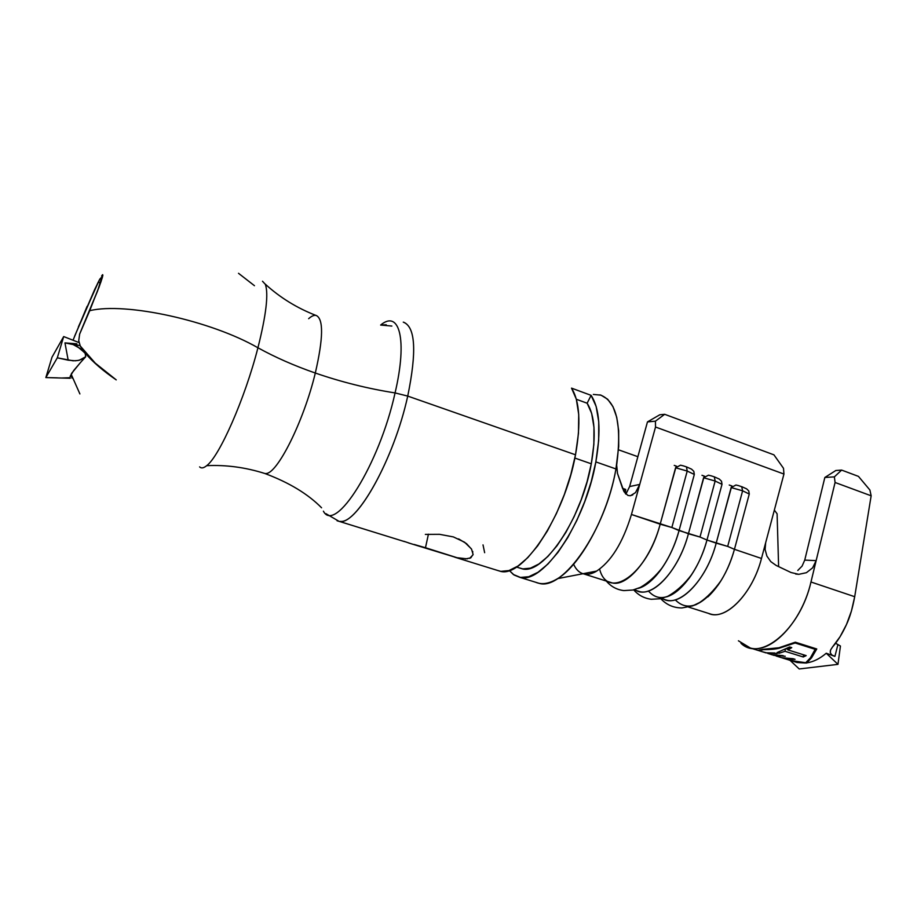 <?xml version="1.0" encoding="UTF-8"?>
<svg xmlns="http://www.w3.org/2000/svg" width="917" height="917" viewBox="0 0 917 917"><rect width="100%" height="100%" fill="white"/><g stroke="black" fill="none" stroke-linecap="round" stroke-linejoin="round"><path stroke-width="1.38" d="M101.867 275.994L102.853 275.295L100.985 281.76L89.728 310.668C125.984 301.922 211.174 320.79 257.929 347.772C244.954 398.643 219.369 456.517 206.646 465.71C203.631 468.151 201.293 468.541 199.619 466.891C201.293 468.541 203.631 468.151 206.646 465.71C219.369 456.517 244.954 398.643 257.929 347.772C266.171 314.99 268.647 293.853 265.368 284.362L262.491 281.244L265.368 284.362C268.647 293.853 266.171 314.99 257.929 347.772C275.18 357.309 294.311 365.734 315.31 373.036C294.311 365.734 275.18 357.309 257.929 347.772C211.174 320.79 125.984 301.922 89.728 310.668L80.57 331.977M316.136 315.437C323.632 318.841 323.357 338.041 315.31 373.036C303.653 421.648 277.003 474.467 265.77 473.504C277.003 474.467 303.653 421.648 315.31 373.036C341.445 382.057 368.026 388.682 395.067 392.923C379.214 465.068 335.118 534.13 323.403 511.17C335.118 534.13 379.214 465.068 395.067 392.923C368.026 388.682 341.445 382.057 315.31 373.036C323.357 338.041 323.632 318.841 316.136 315.437C314.061 314.99 311.562 316.067 308.651 318.68M738.678 485.666L735.938 485.013L731.147 487.569L742.61 490.813L741.704 486.652L742.61 490.813L731.147 487.569L716.188 543.139L727.685 546.406L742.61 490.813L727.685 546.406L706.973 540.033C699.648 568.036 681.423 593.035 666.338 596.91M711.248 475.854L708.463 475.189L703.603 477.757L715.145 481.024L714.32 476.851L715.145 481.024L703.603 477.757L688.415 533.751L699.992 537.03L715.145 481.024L699.992 537.03L679.05 530.576C671.462 559.324 652.938 584.954 638.083 588.405C645.132 586.444 652.285 580.805 659.529 571.509C668.069 560.161 674.58 546.521 679.05 530.576L694.318 474.444L693.779 471.292L691.578 469.16L686.615 466.936M683.371 465.882L680.529 465.194L675.588 467.773L687.223 471.063L686.466 466.879L687.223 471.063L675.588 467.773L660.171 524.192L671.852 527.504L687.223 471.063L671.852 527.504L631.446 514.483C622.758 542.979 610.882 562.018 595.809 571.612C610.882 562.018 622.758 542.979 631.446 514.483L639.734 484.417L635.492 492.635L630.392 495.73M587.132 403.216L576.357 399.273L587.132 403.216L591.11 395.353C599.649 408.443 601.231 430.635 595.855 461.904C585.172 523.389 542.841 584.805 519.744 577.32L514.059 574.993L509.302 570.466L513.325 574.478L520.432 577.435L528.765 576.724L538.05 572.254L547.919 564.047L557.972 552.355L567.772 537.603L576.85 520.375L584.794 501.439L591.224 481.643L595.855 461.904L615.949 468.942L595.855 461.904L598.663 440.584L598.744 421.751L596.142 406.426L591.11 395.353L587.132 403.216C594.824 415.263 596.21 435.449 591.293 463.796L574.856 458.064L591.293 463.796L593.861 444.458L593.975 427.345L591.66 413.372L587.132 403.216M516.454 567.027L521.968 568.758C543.093 575.567 581.538 519.652 591.293 463.796L587.086 481.666L581.263 499.593L574.076 516.752L565.858 532.387L556.986 545.798L547.873 556.47L538.898 563.989L530.45 568.162L522.839 568.895L519.022 567.829M425.362 534.393L439.495 534.313L453.388 536.915L464.575 542.211L471.338 548.825M403.95 541.317L409.658 543.242M457.549 557.868L425.477 547.724L428.422 534.187L425.477 547.724L414.129 544.457M391.868 326.051L380.635 325.054C399.319 309.35 407.698 339.359 395.067 392.923L407.733 396.087L395.067 392.923C407.698 339.359 399.319 309.35 380.635 325.054L386.24 324.778M340.345 521.395C357.596 523.951 394.195 458.168 407.733 396.087C393.806 460.036 355.739 526.908 339.003 521.314L337.078 520.776M519.744 577.32L539.116 583.327C562.866 590.995 605.61 530.152 615.949 468.942L616.797 464.002C621.921 423.711 616.304 400.66 599.936 394.849M454.683 557.158L500.143 571.245C522.598 578.535 564.494 516.546 575.509 454.798L407.733 396.087L575.509 454.798C581.069 423.379 579.739 401.165 571.532 388.132L591.11 395.353L571.532 388.132L576.335 399.182L578.719 414.507L578.467 433.386L575.509 454.798L570.81 474.628L564.345 494.538L556.401 513.6L547.38 530.966L537.683 545.856L527.756 557.674L518.048 565.995L508.958 570.569L500.82 571.36L496.991 570.271M458.603 538.887L466.535 543.666L471.567 549.191L473.092 554.418L470.753 557.88L465.309 558.934M467.349 558.854L456.758 557.685L408.535 542.933M74.609 336.218L94.68 289.474L99.804 279.112L102.188 276.602L99.804 279.112L95.288 288.362M101.718 275.776L102.647 274.664L102.853 275.295L102.291 277.691L98.99 287.33L79.676 333.983L78.724 340.666L80.364 346.294C88.307 357.573 100.262 368.76 116.23 379.879C103.323 371.076 92.949 362.123 85.098 353.034L85.728 356.724L80.925 362.043L85.728 356.724L82.587 359.017L78.14 360.473L73.073 360.805L57.301 357.825L45.85 377.575L70.242 378.274M79.664 363.522L71.572 373.425L70.024 377.529M759.757 650.978L763.437 649.385L779.301 648.181L795.131 642.989L815.454 649.408L815.568 648.617L795.268 642.198L795.131 642.989L795.245 642.209L816.76 648.972L795.291 642.187L778.934 647.769L762.463 649.374L757.912 650.359L759.093 650.726L762.463 649.374C769.707 649.316 775.197 648.778 778.934 647.769L795.291 642.187L815.568 648.617L810.364 657.902L805.642 662.796L790.374 660.469L805.642 662.796L810.364 657.902L815.454 649.408L795.131 642.989L779.301 648.181C775.69 649.121 770.395 649.614 763.403 649.66L758.955 650.715M791.749 647.631L787.921 649.901L806.181 655.621L803.269 656.985L785.032 651.299L779.049 653.282L776.963 652.64L789.652 646.966L791.749 647.631L788.173 648.136L787.921 649.901L791.749 647.631L788.173 648.136L787.921 649.901L806.181 655.621L803.269 656.985L803.579 654.807L803.269 656.985L785.032 651.299L785.296 649.523L785.032 651.299L779.049 653.282L779.232 652.021L779.049 653.282L776.963 652.64L789.652 646.966L791.749 647.631M777.112 653.661L765.546 652.789L777.112 653.661M762.451 651.769L765.718 652.778L775.025 653.019L767.735 653.145L762.451 651.769M783.084 658.211L787.749 659.369L795.05 659.323L792.987 658.693L781.479 657.672L795.05 659.323L785.789 659.002L783.095 658.211M785.239 656.274L773.788 655.346L785.239 656.274M771.736 654.704L783.164 655.632L771.736 654.704M834.906 656.389L837.897 644.651L835.582 643.218L840.442 646.027L837.966 664.355L840.442 646.027L837.897 644.651L834.906 656.389L826.251 653.236L837.966 664.355L799.211 668.963L790.11 660.412L799.211 668.963L837.966 664.355L826.251 653.236C819.855 658.67 813.379 661.891 806.822 662.876L811.614 657.73L816.76 648.972L811.614 657.73L806.834 662.876C813.379 661.891 819.855 658.67 826.251 653.236L834.906 656.389L831.742 654.921L830.275 652.663L830.619 649.912L832.521 646.978C837.611 641.258 842.276 633.762 846.494 624.5C849.853 617.37 852.592 608.097 854.701 596.703L810.972 581.997C801.882 621.886 771.14 654.062 750.393 648.032L738.426 640.8M793.744 661.478L797.137 662.521L805.562 663.037L789.285 660.16M790.316 660.469L806.822 662.888L793.239 661.272M79.538 334.407L97.5 291.182L102.291 275.639M74.506 336.436L97.489 283.651L99.804 279.112L98.509 281.794L100.308 283.502L98.509 281.794L78.392 326.865M87.115 306.312L73.039 340.23M254.456 285.703L238.512 273.3M778.613 566.614L777.1 513.795L778.613 566.614M832.521 646.978L840.087 636.685L846.494 624.5L851.446 610.974L854.701 596.703L871.15 495.799L869.901 490.022L871.15 495.799L835.078 482.48L816.141 560.631L812.6 567.864L806.398 572.701L798.753 574.329L791.027 572.517L776.206 565.468L770.784 561.617L766.899 556.092L765.099 549.512L765.661 542.738L761.477 558.464L734.448 549.317C728.637 569.721 719.765 585.585 707.832 596.921M688.598 607.1L711.03 614.195C727.72 619.067 752.96 592.13 761.477 558.464L734.448 549.317L749.269 494.034L748.753 490.927L746.598 488.83M696.599 604.395L694.203 605.266M661.466 598.514L666.762 600.188C682.707 604.819 707.431 577.229 716.188 543.139L706.973 540.033L722.011 484.314L721.484 481.196L719.295 479.064M633.899 589.78L639.642 591.603C655.116 596.084 679.497 568.093 688.415 533.751L671.852 527.504L679.05 530.576L694.318 474.444L687.223 471.063L694.318 474.444L693.825 471.372M625.36 493.564L625.681 489.426L622.563 488.348L625.681 489.426L623.4 490.469L625.681 489.426L625.36 493.564M618.482 449.8L637.877 456.7L618.482 449.8M676.058 466.753L660.171 524.192C651.104 558.808 627.068 587.201 612.075 582.88L584.072 574.008C579.567 572.987 576.071 569.732 573.606 564.242M403.274 322.142C415.424 326.612 416.914 351.268 407.733 396.087C416.811 351.887 415.47 327.277 403.709 322.245M593.322 394.436L601.025 395.158L607.673 399.25L612.992 406.667L616.717 417.246L618.666 430.658L618.711 446.441L615.949 468.942C607.696 516.454 579.017 567.875 555.496 579.831C548.011 583.888 541.443 584.714 535.792 582.295M473.034 554.785L469.664 558.361M472.622 551.358L472.828 552.011M484.646 552.687L483.018 544.881M632.81 494.882L630.22 495.753L627.881 495.421L624.041 491.718L617.508 473.516L616.683 465.251L616.694 469.768M582.983 573.733C586.8 574.89 591.064 574.191 595.809 571.612M617.347 473.012L622.609 488.486L625.807 494.034M625.898 494.125L629.635 486.549L647.471 421.9L655.426 421.178L655.529 427.024L639.734 484.417L629.635 486.549L639.734 484.417L655.529 427.024L655.426 421.178L664.665 414.301L659.782 414.782L647.471 421.9L629.635 486.549M765.661 542.738L783.943 474.055L783.508 468.312L773.937 454.843L664.665 414.301L773.937 454.843L783.508 468.312L783.943 474.055L655.529 427.024L783.943 474.055L761.477 558.464C752.49 594.147 724.969 621.52 708.428 613.381M731.606 486.572L716.188 543.139C706.503 581.172 677.537 609.45 662.177 598.331M704.061 476.748L688.415 533.751C678.465 572.437 649.534 601.208 634.816 589.528M599.626 569.136C607.776 601.116 647.253 574.546 660.171 524.192L631.446 514.483L639.734 484.417L637.934 489.025M804.736 560.115L824.841 477.482L834.367 476.863L835.078 482.48L834.367 476.863L841.634 470.089L835.811 470.513L824.841 477.482L804.736 560.104L816.141 560.631L804.736 560.104L802.1 566.076L797.79 570.466M740.925 643.23C760.25 662.429 800.289 629.658 810.972 581.997L835.078 482.48L871.15 495.799L854.701 596.703L810.972 581.997L816.141 560.631L812.6 567.864L806.398 572.701L798.753 574.329L795.647 574.031M774.349 510.093L777.1 513.795L774.349 510.093M858.45 476.382L841.634 470.089L858.45 476.382L869.901 490.022L858.45 476.382M676.528 466.214L674.247 465.389L676.528 466.214M652.159 579.762L651.506 579.842L652.159 579.762M704.531 476.21L701.963 475.293L704.531 476.21M680.322 588.301L679.623 588.427L680.322 588.301M732.064 486.033L729.233 485.024L732.064 486.033M648.411 591.007C659.002 602.836 672.516 598.675 688.942 578.524C696.874 567.612 702.892 554.785 706.973 540.033L699.992 537.03L706.973 540.033L722.011 484.314L715.145 481.024L722.011 484.314L721.541 481.276M675.256 599.833C686.902 611.616 701.173 606.71 718.08 585.103C725.301 574.73 730.757 562.797 734.448 549.317L727.685 546.406L734.448 549.317L749.269 494.034L742.61 490.813L749.269 494.034L748.799 491.019M719.398 479.121L714.469 476.909M741.36 486.606L738.517 485.62M746.747 488.921L741.864 486.709M659.782 414.782L664.665 414.301L655.426 421.178L647.471 421.9L659.782 414.782M835.811 470.513L841.634 470.089L834.367 476.863L824.841 477.482L835.811 470.513M630.22 495.753L627.881 495.421M830.355 650.692L830.275 652.663M57.416 377.85L45.85 377.575L51.994 357.206L63.686 336.562L78.931 342.534L63.686 336.562L57.301 357.825L68.179 360.175L64.958 342.889L79.928 345.571L73.154 344.563L80.169 348.506L98.807 366.605L116.23 379.879L95.288 363.166L79.962 345.652M79.894 393.92L71.331 374.617L71.962 378.079M101.661 276.086L102.372 276.647L101.798 276.086L102.452 276.12L97.5 291.182L79.676 333.983M70.185 376.279L73.796 370.399L80.925 362.043M68.179 360.175L75.412 360.794L79.435 360.186L85.728 356.724L85.098 353.034L77.704 346.855L73.154 344.563L64.958 342.889L76.902 343.818M57.301 357.825L45.85 377.575L51.994 357.206L63.686 336.562L57.301 357.825M806.547 663.071L806.708 661.982L806.547 663.071M816.508 648.892L815.282 649.752L816.508 648.892M788.001 649.328L786.522 648.858L788.001 649.328M265.265 284.132C280.029 297.589 296.89 308.009 315.861 315.379M206.68 465.676C226.086 464.747 245.469 467.349 264.841 473.493C289.015 482.502 307.929 493.942 321.569 507.789M714.286 476.84L711.076 475.797M686.443 466.879L683.176 465.813M404.649 541.649L339.003 521.314L325.936 513.68M760.021 651.013L765.718 652.778M791.531 660.79L785.789 659.002M767.793 653.42L773.982 655.346M783.737 658.372L776.046 655.976M759.093 650.726L750.393 648.032M792.448 661.065L797.022 662.487M557.49 578.65L596.795 571.05M606.32 581.057C610.963 586.548 616.797 589.734 623.835 590.594L632.902 590.021L640.444 587.361C648.376 582.776 655.735 576.117 662.51 567.371M633.681 589.837C638.404 595.248 644.284 598.388 651.334 599.271L660.435 598.744L667.656 596.348C676.494 591.419 684.586 584.037 691.945 574.191M660.779 598.675C666.453 604.807 673.514 607.902 681.95 607.948L692.622 605.885L699.671 602.492C706.984 597.586 714.114 590.296 721.06 580.599M102.349 276.774L101.718 276.155M61.473 378.033L70.047 377.701"/></g></svg>

